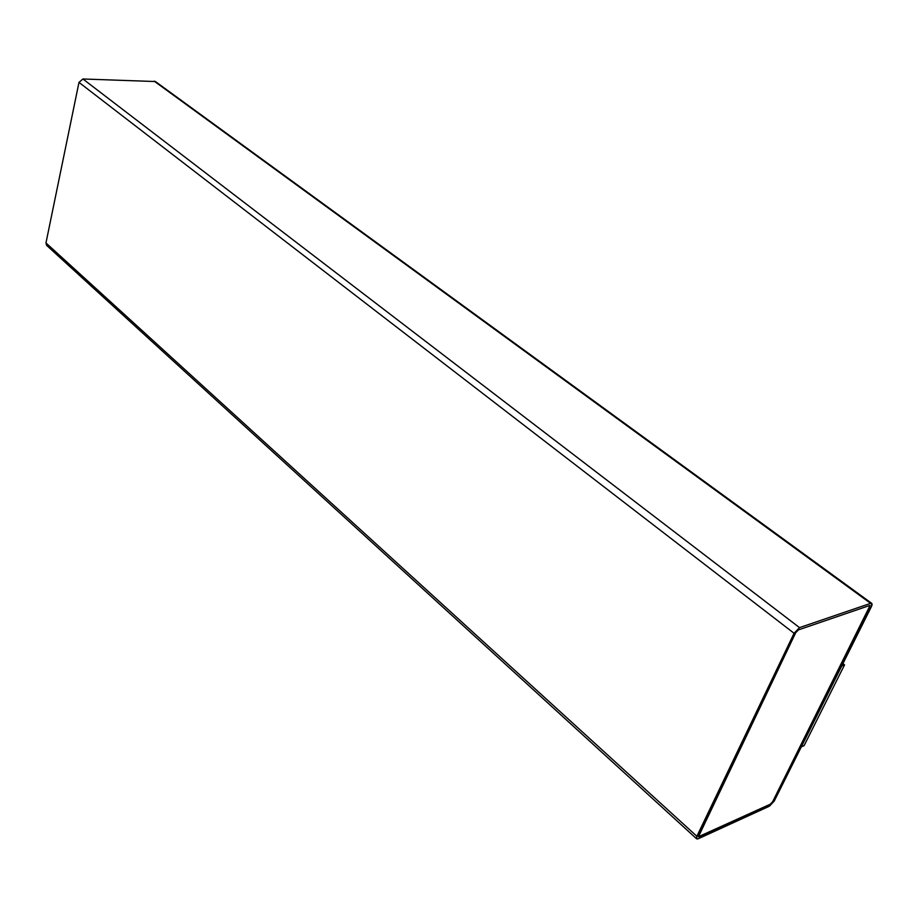 <?xml version="1.0" encoding="UTF-8"?>
<svg xmlns="http://www.w3.org/2000/svg" width="918" height="918" viewBox="0 0 918 918"><rect width="100%" height="100%" fill="white"/><g stroke="black" fill="none" stroke-linecap="round" stroke-linejoin="round"><path stroke-width="1.38" d="M871.389 606.695L774.23 801.081L769.387 806.222L698.242 838.754L696.647 838.834L696.877 836.298L794.07 633.282L799.509 627.625L870.62 603.355L871.744 603.39L871.389 606.695C872.502 604.147 872.249 603.046 870.62 603.355L154.121 81.105L870.62 603.355L799.509 627.625L82.918 78.982L799.509 627.625L794.07 633.282L78.982 82.39L794.07 633.282L696.877 836.298L45.969 242.937L696.877 836.298C695.959 838.57 696.418 839.396 698.242 838.754L769.387 806.222L774.23 801.081L871.389 606.695M48.425 245.99L45.969 242.937L78.982 82.39L82.918 78.982L155.429 81.541L82.918 78.982L78.982 82.39L45.969 242.937L46.646 245.393L696.647 838.834M798.419 629.897L795.699 632.72L698.391 836.826L770.34 804.329L772.761 801.758L869.92 607.188L869.541 605.536L798.419 629.897L869.541 605.536L869.92 607.188L772.761 801.758L770.34 804.329L699.195 836.78L698.506 835.552L795.699 632.72L798.419 629.897M870.046 605.513L772.658 801.678L770.236 804.237L698.346 836.768L770.236 804.237L772.658 801.678L870.046 605.513M841.783 665.917L844.537 664.873L842.931 663.634L844.537 664.873L841.783 665.917M801.345 746.827L804.099 745.657L844.537 664.873L804.099 745.657L801.345 746.827M871.744 603.39L155.429 81.541"/></g></svg>
